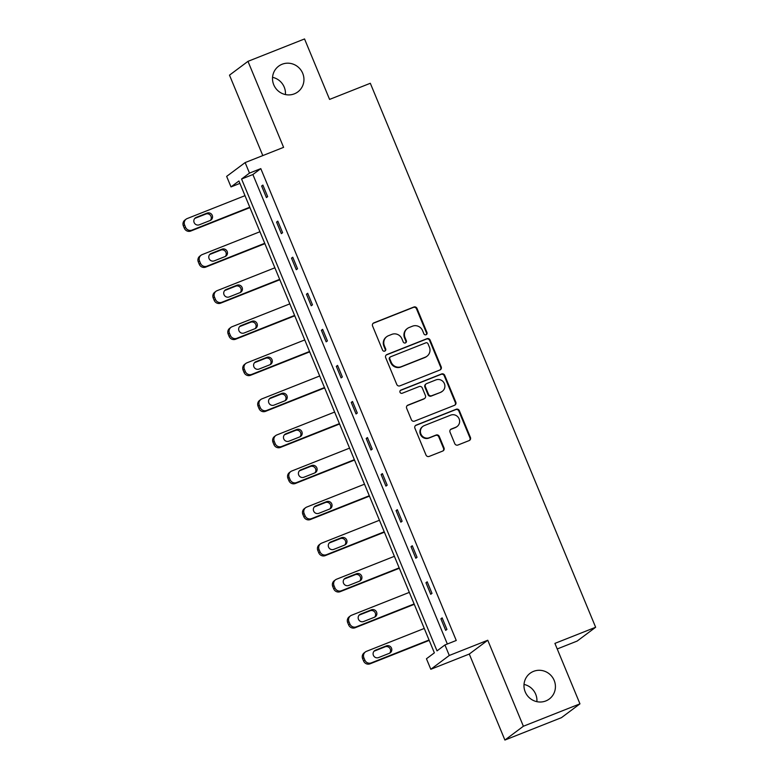 <?xml version="1.0" encoding="UTF-8"?>
<svg xmlns="http://www.w3.org/2000/svg" width="779" height="779" viewBox="0 0 779 779"><rect width="100%" height="100%" fill="white"/><g stroke="black" fill="none" stroke-linecap="round" stroke-linejoin="round"><path stroke-width="1.17" d="M533.566 671.352A16.047 15.541 53.2 0 0 530.09 673.29A16.047 15.541 53.2 0 0 526.117 693.729A16.047 15.541 53.2 0 0 545.826 700.944A16.047 15.541 53.2 0 0 549.302 699.006A16.047 15.541 53.2 0 0 553.275 678.567A16.047 15.541 53.2 0 0 533.566 671.352M282.105 64.248A16.047 15.541 53.2 0 0 278.629 66.196A16.047 15.541 53.2 0 0 274.646 86.625A16.047 15.541 53.2 0 0 294.355 93.84A16.047 15.541 53.2 0 0 297.831 91.903A16.047 15.541 53.2 0 0 301.804 71.464A16.047 15.541 53.2 0 0 282.105 64.248M426.084 334.736A1.724 1.665 53.2 0 0 426.98 332.536L416.999 308.426A2.464 2.386 53.2 0 0 413.834 307.033L373.852 322.866A2.464 2.386 53.2 0 0 372.576 326.012L382.557 350.122A1.724 1.665 53.2 0 0 385.147 350.891A1.724 1.665 53.2 0 0 385.673 348.895L384.378 345.779A7.878 7.624 53.2 0 1 388.478 335.7L391.808 334.376A7.878 7.624 53.2 0 1 401.925 338.826L403.22 341.952A1.724 1.665 53.2 0 0 405.801 342.711A1.724 1.665 53.2 0 0 406.326 340.715L405.031 337.599A7.878 7.624 53.2 0 1 409.131 327.521L412.461 326.197A7.878 7.624 53.2 0 1 422.578 330.647L423.873 333.772A1.724 1.665 53.2 0 0 426.084 334.736M426.191 334.697A1.724 1.665 53.2 0 0 426.483 332.906L416.492 308.796A2.464 2.386 53.2 0 0 413.337 307.413L373.355 323.236A2.464 2.386 53.2 0 0 373.083 323.363M384.875 351.056A1.724 1.665 53.2 0 0 385.167 349.265L383.881 346.149L384.378 345.779M405.538 342.877A1.724 1.665 53.2 0 0 405.83 341.085L404.535 337.969L405.031 337.599M504.899 740.05L523.381 726.242L487.761 640.241L469.279 654.048L504.899 740.05L561.464 717.654L579.956 703.846L554.911 643.386L595.643 627.261L370.317 83.275L329.585 99.41L304.54 38.95L247.975 61.346L229.493 75.154L262.805 155.586M579.956 703.846L523.381 726.242M454.77 443.631A2.464 2.386 53.2 0 0 457.935 445.023L469.153 440.583A2.464 2.386 53.2 0 0 470.428 437.438L459.337 410.66A2.464 2.386 53.2 0 0 456.182 409.267L416.2 425.1A2.464 2.386 53.2 0 0 414.915 428.246L426.006 455.024A2.464 2.386 53.2 0 0 429.171 456.416L442.715 451.051A2.464 2.386 53.2 0 0 444.001 447.896L439.259 436.435A2.464 2.386 53.2 0 0 436.094 435.052L429.375 437.71A6.583 6.378 53.2 0 1 422.919 426.366A6.583 6.378 53.2 0 1 424.351 425.568L450.661 415.149A6.583 6.378 53.2 0 1 457.117 426.493A6.583 6.378 53.2 0 1 455.696 427.291L451.304 429.025A2.464 2.386 53.2 0 0 450.028 432.17L454.77 443.631M239.913 183.386L231.003 186.911L226.65 176.385L245.132 162.587L283.595 147.348L247.975 61.346M245.132 162.587L249.484 173.104L241.568 179.014L437.019 650.874L444.936 644.954L449.288 655.47L430.806 669.278L426.454 658.761L434.37 652.851L238.919 180.991L231.003 186.911M444.936 644.954L456.251 640.474L260.799 168.624L249.484 173.104M487.761 640.241L449.288 655.47M439.921 370.006A2.464 2.386 53.2 0 0 441.196 366.86L430.105 340.082A2.464 2.386 53.2 0 0 426.95 338.69L386.968 354.523A2.464 2.386 53.2 0 0 385.683 357.668L396.774 384.446A2.464 2.386 53.2 0 0 399.939 385.839L439.921 370.006M444.721 375.371L455.812 402.149A2.464 2.386 53.2 0 1 454.537 405.294L414.555 421.127A2.464 2.386 53.2 0 1 411.39 419.735L406.648 408.274A2.464 2.386 53.2 0 1 407.933 405.129L424.146 398.712A2.464 2.386 53.2 0 0 425.422 395.557L422.276 387.952A2.464 2.386 53.2 0 0 419.112 386.569L402.237 393.249A1.724 1.665 53.2 0 1 400.542 390.279A1.724 1.665 53.2 0 1 400.922 390.075L441.566 373.978A2.464 2.386 53.2 0 1 444.721 375.371L444.225 375.741L455.316 402.519L455.812 402.149M557.219 648.965L577.151 641.068L595.643 627.261M536.887 701.665A16.047 15.541 53.2 0 0 524.014 684.429M285.426 94.571A16.047 15.541 53.2 0 0 272.553 77.335M469.279 654.048L430.806 669.278M260.799 168.624L252.883 174.535L447.341 643.999M252.883 174.535L241.568 179.014M445.676 630.357L440.895 618.799L442.141 617.864L446.932 629.422L445.676 630.357M430.738 594.289L425.957 582.731L427.204 581.796L431.994 593.355L430.738 594.289M415.801 558.231L411.01 546.663L412.266 545.738L417.047 557.297L415.801 558.231M400.864 522.164L396.073 510.605L397.329 509.67L402.11 521.229L400.864 522.164M385.926 486.096L381.135 474.538L382.382 473.603L387.173 485.161L385.926 486.096M370.989 450.028L366.198 438.47L367.445 437.535L372.235 449.103L370.989 450.028M356.052 413.97L351.261 402.412L352.507 401.477L357.298 413.036L356.052 413.97M341.105 377.903L336.324 366.344L337.57 365.409L342.361 376.968L341.105 377.903M326.167 341.835L321.386 330.277L322.633 329.342L327.423 340.9L326.167 341.835M311.23 305.767L306.439 294.209L307.695 293.274L312.476 304.842L311.23 305.767M296.293 269.709L291.502 258.151L292.758 257.216L297.539 268.774L296.293 269.709M281.355 233.642L276.564 222.083L277.811 221.148L282.602 232.707L281.355 233.642M266.418 197.574L261.627 186.015L262.874 185.081L267.664 196.639L266.418 197.574M261.627 186.015L263.029 185.46M276.564 222.083L277.967 221.528M291.502 258.151L292.914 257.586M306.439 294.209L307.851 293.654M321.386 330.277L322.788 329.721M336.324 366.344L337.726 365.789M351.261 402.412L352.663 401.847M366.198 438.47L367.6 437.915M381.135 474.538L382.538 473.983M396.073 510.605L397.485 510.05M411.01 546.663L412.422 546.108M425.957 582.731L427.359 582.176M440.895 618.799L442.297 618.244M407.427 328.475L406.93 328.845A7.878 7.624 53.2 0 0 404.535 337.969M386.774 336.655L386.277 337.025A7.878 7.624 53.2 0 0 383.881 346.149M440.193 369.879A2.464 2.386 53.2 0 0 440.7 367.23L429.609 340.452A2.464 2.386 53.2 0 0 426.444 339.069L386.472 354.893A2.464 2.386 53.2 0 0 386.199 355.02M428.031 343.812A1.724 1.665 53.2 0 0 425.821 342.838L390.727 356.733A1.724 1.665 53.2 0 0 389.831 358.934L391.194 362.225A7.878 7.624 53.2 0 0 401.312 366.675L425.295 357.172A7.878 7.624 53.2 0 0 429.395 347.103L428.031 343.812M390.357 356.938L389.851 357.318A1.724 1.665 53.2 0 0 389.334 359.314L389.831 358.934M426.999 356.227L426.502 356.597A7.878 7.624 53.2 0 1 424.798 357.551L400.805 367.045A7.878 7.624 53.2 0 1 390.698 362.595L389.334 359.314M454.809 405.168A2.464 2.386 53.2 0 0 455.316 402.519M424.672 398.41L424.175 398.78A2.464 2.386 53.2 0 1 423.64 399.082L407.427 405.499A2.464 2.386 53.2 0 0 407.154 405.625M444.225 375.741A2.464 2.386 53.2 0 0 441.06 374.348L400.416 390.445A1.724 1.665 53.2 0 0 400.309 390.493M440.963 392.041A6.583 6.378 53.2 0 0 444.02 382.869A6.583 6.378 53.2 0 0 435.938 379.909L426.668 383.58A2.464 2.386 53.2 0 0 425.383 386.725L428.538 394.33A2.464 2.386 53.2 0 0 431.693 395.713L440.466 392.421A6.583 6.378 53.2 0 0 441.897 391.623L442.394 391.253M426.132 383.872L425.636 384.251A2.464 2.386 53.2 0 0 424.886 387.095L425.383 386.725M440.466 392.421L431.196 396.092A2.464 2.386 53.2 0 1 428.031 394.7L424.886 387.095M457.117 426.493L456.621 426.863A6.583 6.378 53.2 0 1 455.199 427.661L450.807 429.395A2.464 2.386 53.2 0 0 450.535 429.521M422.919 426.366L422.422 426.736A6.583 6.378 53.2 0 0 428.878 438.08L429.375 437.71M442.988 450.924A2.464 2.386 53.2 0 0 443.504 448.276L438.752 436.815A2.464 2.386 53.2 0 0 435.597 435.422L428.878 438.08M469.425 440.456A2.464 2.386 53.2 0 0 469.932 437.808L458.841 411.03A2.464 2.386 53.2 0 0 455.676 409.637L415.704 425.47A2.464 2.386 53.2 0 0 415.431 425.597M249.786 207.224L192.004 230.107A5.015 4.859 53.2 0 1 185.568 227.273L184.613 224.965A5.015 4.859 53.2 0 1 187.223 218.548L244.995 195.665M249.942 207.603L190.758 231.042A5.015 4.859 -126.8 0 1 184.321 228.208L183.357 225.9A5.015 4.859 -126.8 0 1 184.886 220.087L186.132 219.152M210.349 220.418A4.012 3.885 53.2 0 0 205.841 214.04L194.974 218.334A4.012 3.885 53.2 0 0 194.779 218.422M199.288 224.8L210.155 220.496A4.012 3.885 53.2 0 0 212.015 214.907A4.012 3.885 53.2 0 0 207.087 213.105L196.23 217.399A4.012 3.885 53.2 0 0 194.361 222.998A4.012 3.885 53.2 0 0 199.288 224.8M264.724 243.291L206.941 266.175A5.015 4.859 53.2 0 1 200.505 263.341L199.551 261.033A5.015 4.859 53.2 0 1 202.16 254.616L259.943 231.733M264.879 243.671L205.695 267.109A5.015 4.859 -126.8 0 1 199.258 264.276L198.294 261.958A5.015 4.859 -126.8 0 1 199.823 256.155L201.07 255.22M225.287 256.486A4.012 3.885 53.2 0 0 220.778 250.098L209.921 254.402A4.012 3.885 53.2 0 0 209.717 254.49M214.235 260.868L225.092 256.564A4.012 3.885 53.2 0 0 226.952 250.974A4.012 3.885 53.2 0 0 222.025 249.163L211.167 253.467A4.012 3.885 53.2 0 0 209.308 259.066A4.012 3.885 53.2 0 0 214.235 260.868M279.661 279.359L221.888 302.242A5.015 4.859 53.2 0 1 215.442 299.409L214.488 297.091A5.015 4.859 53.2 0 1 217.098 290.674L274.88 267.801M279.817 279.739L220.632 303.167A5.015 4.859 -126.8 0 1 214.196 300.343L213.242 298.026A5.015 4.859 -126.8 0 1 214.761 292.213L216.007 291.288M240.224 292.544A4.012 3.885 53.2 0 0 235.716 286.166L224.858 290.47A4.012 3.885 53.2 0 0 224.664 290.548M229.172 296.935L240.029 292.631A4.012 3.885 53.2 0 0 241.889 287.032A4.012 3.885 53.2 0 0 236.962 285.231L226.105 289.535A4.012 3.885 53.2 0 0 224.245 295.124A4.012 3.885 53.2 0 0 229.172 296.935M294.598 315.427L236.826 338.3A5.015 4.859 53.2 0 1 230.38 335.467L229.425 333.159A5.015 4.859 53.2 0 1 232.035 326.742L289.817 303.868M294.764 315.797L235.57 339.235A5.015 4.859 -126.8 0 1 229.133 336.401L228.179 334.094A5.015 4.859 -126.8 0 1 229.698 328.28L230.954 327.346M255.161 328.611A4.012 3.885 53.2 0 0 250.653 322.233L239.796 326.528A4.012 3.885 53.2 0 0 239.601 326.615M244.109 332.993L254.967 328.699A4.012 3.885 53.2 0 0 256.827 323.1A4.012 3.885 53.2 0 0 251.909 321.299L241.042 325.603A4.012 3.885 53.2 0 0 239.182 331.192A4.012 3.885 53.2 0 0 244.109 332.993M309.545 351.485L251.763 374.368A5.015 4.859 53.2 0 1 245.317 371.534L244.363 369.227A5.015 4.859 53.2 0 1 246.972 362.81L304.755 339.926M309.701 351.865L250.517 375.303A5.015 4.859 -126.8 0 1 244.07 372.469L243.116 370.161A5.015 4.859 -126.8 0 1 244.635 364.348L245.891 363.413M270.099 364.679A4.012 3.885 53.2 0 0 265.59 358.291L254.733 362.595A4.012 3.885 53.2 0 0 254.538 362.683M259.047 369.061L269.904 364.757A4.012 3.885 53.2 0 0 271.774 359.168A4.012 3.885 53.2 0 0 266.846 357.366L255.979 361.66A4.012 3.885 53.2 0 0 254.12 367.26A4.012 3.885 53.2 0 0 259.047 369.061M324.483 387.553L266.7 410.436A5.015 4.859 53.2 0 1 260.264 407.602L259.3 405.294A5.015 4.859 53.2 0 1 261.91 398.877L319.692 375.994M324.639 387.932L265.454 411.37A5.015 4.859 -126.8 0 1 259.008 408.537L258.053 406.219A5.015 4.859 -126.8 0 1 259.582 400.416L260.829 399.481M285.046 400.747A4.012 3.885 53.2 0 0 280.537 394.359L269.67 398.663A4.012 3.885 53.2 0 0 269.476 398.741M273.984 405.129L284.841 400.825A4.012 3.885 53.2 0 0 286.711 395.235A4.012 3.885 53.2 0 0 281.784 393.424L270.917 397.728A4.012 3.885 53.2 0 0 269.057 403.327A4.012 3.885 53.2 0 0 273.984 405.129M339.42 423.62L281.638 446.494A5.015 4.859 53.2 0 1 275.201 443.67L274.237 441.352A5.015 4.859 53.2 0 1 276.847 434.935L334.629 412.062M339.576 424L280.391 447.428A5.015 4.859 -126.8 0 1 273.945 444.595L272.991 442.287A5.015 4.859 -126.8 0 1 274.52 436.474L275.766 435.549M299.983 436.805A4.012 3.885 53.2 0 0 295.475 430.427L284.608 434.731A4.012 3.885 53.2 0 0 284.413 434.809M288.921 441.196L299.788 436.892A4.012 3.885 53.2 0 0 301.648 431.293A4.012 3.885 53.2 0 0 296.721 429.492L285.864 433.796A4.012 3.885 53.2 0 0 283.994 439.385A4.012 3.885 53.2 0 0 288.921 441.196M354.357 459.688L296.575 482.561A5.015 4.859 53.2 0 1 290.139 479.728L289.175 477.42A5.015 4.859 53.2 0 1 291.794 471.003L349.567 448.129M354.513 460.058L295.329 483.496A5.015 4.859 -126.8 0 1 288.892 480.662L287.928 478.355A5.015 4.859 -126.8 0 1 289.457 472.541L290.703 471.607M314.92 472.872A4.012 3.885 53.2 0 0 310.412 466.494L299.545 470.789A4.012 3.885 53.2 0 0 299.35 470.876M303.859 477.254L314.726 472.96A4.012 3.885 53.2 0 0 316.586 467.361A4.012 3.885 53.2 0 0 311.658 465.56L300.801 469.864A4.012 3.885 53.2 0 0 298.932 475.453A4.012 3.885 53.2 0 0 303.859 477.254M369.295 495.746L311.512 518.629A5.015 4.859 53.2 0 1 305.076 515.795L304.122 513.488A5.015 4.859 53.2 0 1 306.731 507.071L364.504 484.187M369.45 496.126L310.266 519.564A5.015 4.859 -126.8 0 1 303.829 516.73L302.865 514.422A5.015 4.859 -126.8 0 1 304.394 508.609L305.641 507.674M329.858 508.94A4.012 3.885 53.2 0 0 325.349 502.552L314.492 506.856A4.012 3.885 53.2 0 0 314.288 506.944M318.796 513.322L329.663 509.018A4.012 3.885 53.2 0 0 331.523 503.429A4.012 3.885 53.2 0 0 326.596 501.627L315.738 505.922A4.012 3.885 53.2 0 0 313.879 511.521A4.012 3.885 53.2 0 0 318.796 513.322M384.232 531.814L326.459 554.697A5.015 4.859 53.2 0 1 320.013 551.863L319.059 549.546A5.015 4.859 53.2 0 1 321.669 543.138L379.451 520.255M384.388 532.193L325.203 555.631A5.015 4.859 -126.8 0 1 318.767 552.798L317.813 550.48A5.015 4.859 -126.8 0 1 319.332 544.677L320.578 543.742M344.795 545.008A4.012 3.885 53.2 0 0 340.287 538.62L329.429 542.924A4.012 3.885 53.2 0 0 329.235 543.002M333.743 549.39L344.6 545.086A4.012 3.885 53.2 0 0 346.46 539.496A4.012 3.885 53.2 0 0 341.533 537.685L330.676 541.989A4.012 3.885 53.2 0 0 328.816 547.588A4.012 3.885 53.2 0 0 333.743 549.39M399.169 567.881L341.397 590.755A5.015 4.859 53.2 0 1 334.951 587.931L333.996 585.613A5.015 4.859 53.2 0 1 336.606 579.196L394.388 556.323M399.325 568.261L340.141 591.689A5.015 4.859 -126.8 0 1 333.704 588.856L332.75 586.548A5.015 4.859 -126.8 0 1 334.269 580.735L335.515 579.81M359.732 581.066A4.012 3.885 53.2 0 0 355.224 574.688L344.367 578.992A4.012 3.885 53.2 0 0 344.172 579.07M348.68 585.457L359.538 581.153A4.012 3.885 53.2 0 0 361.398 575.554A4.012 3.885 53.2 0 0 356.47 573.753L345.613 578.057A4.012 3.885 53.2 0 0 343.753 583.646A4.012 3.885 53.2 0 0 348.68 585.457M414.116 603.949L356.334 626.822A5.015 4.859 53.2 0 1 349.888 623.989L348.934 621.681A5.015 4.859 53.2 0 1 351.543 615.264L409.326 592.381M414.272 604.319L355.088 627.757A5.015 4.859 -126.8 0 1 348.641 624.924L347.687 622.616A5.015 4.859 -126.8 0 1 349.206 616.802L350.462 615.868M374.67 617.134A4.012 3.885 53.2 0 0 370.161 610.755L359.304 615.05A4.012 3.885 53.2 0 0 359.109 615.137M363.618 621.515L374.475 617.221A4.012 3.885 53.2 0 0 376.345 611.622A4.012 3.885 53.2 0 0 371.417 609.821L360.55 614.125A4.012 3.885 53.2 0 0 358.691 619.714A4.012 3.885 53.2 0 0 363.618 621.515M429.054 640.007L371.271 662.89A5.015 4.859 53.2 0 1 364.835 660.056L363.871 657.749A5.015 4.859 53.2 0 1 366.481 651.332L424.263 628.449M429.21 640.387L370.025 663.825A5.015 4.859 -126.8 0 1 363.579 660.991L362.624 658.683A5.015 4.859 -126.8 0 1 364.153 652.87L365.4 651.935M389.617 653.201A4.012 3.885 53.2 0 0 385.099 646.813L374.241 651.117A4.012 3.885 53.2 0 0 374.047 651.205M378.555 657.583L389.412 653.279A4.012 3.885 53.2 0 0 391.282 647.69A4.012 3.885 53.2 0 0 386.355 645.888L375.488 650.183A4.012 3.885 53.2 0 0 373.628 655.782A4.012 3.885 53.2 0 0 378.555 657.583M426.483 332.906L426.98 332.536M385.167 349.265L385.673 348.895M405.83 341.085L406.326 340.715M373.355 323.236L373.852 322.866M413.337 307.413L413.834 307.033M416.492 308.796L416.999 308.426M386.472 354.893L386.968 354.523M426.444 339.069L426.95 338.69M429.609 340.452L430.105 340.082M440.7 367.23L441.196 366.86M390.698 362.595L391.194 362.225M400.805 367.045L401.312 366.675M424.798 357.551L425.295 357.172M407.427 405.499L407.933 405.129M423.64 399.082L424.146 398.712M400.416 390.445L400.922 390.075M441.06 374.348L441.566 373.978M428.031 394.7L428.538 394.33M431.196 396.092L431.693 395.713M450.807 429.395L451.304 429.025M455.199 427.661L455.696 427.291M435.597 435.422L436.094 435.052M438.752 436.815L439.259 436.435M443.504 448.276L444.001 447.896M415.704 425.47L416.2 425.1M455.676 409.637L456.182 409.267M458.841 411.03L459.337 410.66M469.932 437.808L470.428 437.438M192.004 230.107L190.758 231.042M184.613 224.965L183.357 225.9M185.568 227.273L184.321 228.208M194.974 218.334L196.23 217.399M205.841 214.04L207.087 213.105M206.941 266.175L205.695 267.109M199.551 261.033L198.294 261.958M200.505 263.341L199.258 264.276M209.921 254.402L211.167 253.467M220.778 250.098L222.025 249.163M221.888 302.242L220.632 303.167M214.488 297.091L213.242 298.026M215.442 299.409L214.196 300.343M224.858 290.47L226.105 289.535M235.716 286.166L236.962 285.231M236.826 338.3L235.57 339.235M229.425 333.159L228.179 334.094M230.38 335.467L229.133 336.401M239.796 326.528L241.042 325.603M250.653 322.233L251.909 321.299M251.763 374.368L250.517 375.303M244.363 369.227L243.116 370.161M245.317 371.534L244.07 372.469M254.733 362.595L255.979 361.66M265.59 358.291L266.846 357.366M266.7 410.436L265.454 411.37M259.3 405.294L258.053 406.219M260.264 407.602L259.008 408.537M269.67 398.663L270.917 397.728M280.537 394.359L281.784 393.424M281.638 446.494L280.391 447.428M274.237 441.352L272.991 442.287M275.201 443.67L273.945 444.595M284.608 434.731L285.864 433.796M295.475 430.427L296.721 429.492M296.575 482.561L295.329 483.496M289.175 477.42L287.928 478.355M290.139 479.728L288.892 480.662M299.545 470.789L300.801 469.864M310.412 466.494L311.658 465.56M311.512 518.629L310.266 519.564M304.122 513.488L302.865 514.422M305.076 515.795L303.829 516.73M314.492 506.856L315.738 505.922M325.349 502.552L326.596 501.627M326.459 554.697L325.203 555.631M319.059 549.546L317.813 550.48M320.013 551.863L318.767 552.798M329.429 542.924L330.676 541.989M340.287 538.62L341.533 537.685M341.397 590.755L340.141 591.689M333.996 585.613L332.75 586.548M334.951 587.931L333.704 588.856M344.367 578.992L345.613 578.057M355.224 574.688L356.47 573.753M356.334 626.822L355.088 627.757M348.934 621.681L347.687 622.616M349.888 623.989L348.641 624.924M359.304 615.05L360.55 614.125M370.161 610.755L371.417 609.821M371.271 662.89L370.025 663.825M363.871 657.749L362.624 658.683M364.835 660.056L363.579 660.991M374.241 651.117L375.488 650.183M385.099 646.813L386.355 645.888"/></g></svg>
